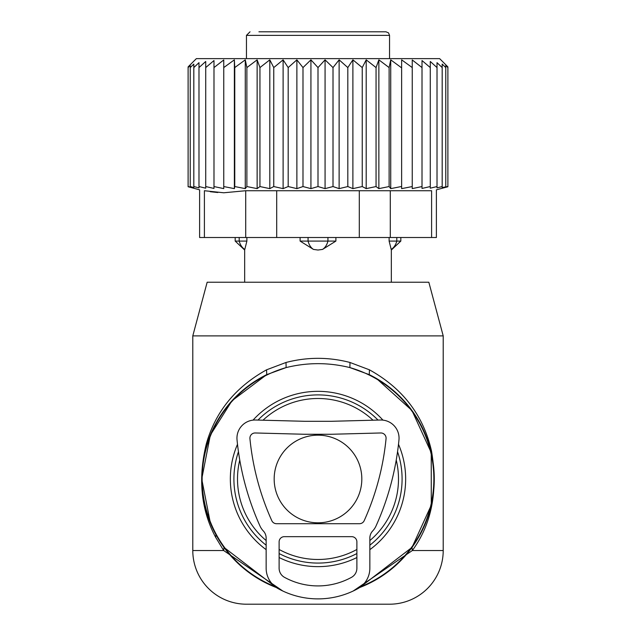 <?xml version="1.0" encoding="UTF-8"?>
<svg xmlns="http://www.w3.org/2000/svg" width="636" height="636" viewBox="0 0 636 636"><rect width="100%" height="100%" fill="white"/><g stroke="black" fill="none" stroke-linecap="round" stroke-linejoin="round"><path stroke-width="0.95" d="M372.998 420.213A80.494 80.494 0 0 0 263.002 420.213M239.764 460.051A80.494 80.494 0 0 0 266.15 540.56M279.117 549.464A80.494 80.494 0 0 0 356.883 549.464M369.85 540.56A80.494 80.494 0 0 0 396.236 460.051M353.203 591.011L412.319 550.538L412.025 547.381L359.626 587.553A116.269 116.269 0 0 0 369.27 374.636L349.887 367.592C328.629 362.345 307.371 362.345 286.113 367.592L266.73 374.636A116.269 116.269 0 0 0 276.374 587.553L223.975 547.381L214.594 532.141M389.55 604.2L246.45 604.2A53.663 53.663 0 0 1 192.788 550.538L192.788 335.887L207.169 282.225L428.831 282.225L443.213 335.887L443.213 550.538A53.663 53.663 0 0 1 389.55 604.2M443.213 335.887L192.788 335.887M210.349 522.911L201.731 479.019L210.325 435.111L232.045 400.696L266.73 374.636L266.564 369.818C235.455 387.093 215.365 411.834 206.279 444.039C197.876 478.677 201 509.77 215.644 537.301L223.681 550.538L282.797 591.011M412.025 547.381L431.288 505.143L431.24 452.625L411.913 410.435L376.433 378.468L369.27 374.636L369.437 369.818L349.983 362.472C328.661 356.955 307.339 356.955 286.017 362.472L266.564 369.818M443.213 550.538L412.319 550.538C431.812 523.881 438.204 490.698 431.502 450.996C423.385 415.348 402.699 388.286 369.437 369.818M192.788 550.538L223.681 550.538L223.975 547.381M286.017 362.472L286.113 367.592A115.871 115.871 0 0 0 275.11 586.623M349.983 362.472L349.887 367.592A115.871 115.871 0 0 1 360.89 586.623M274.172 478.988A43.82 43.82 0 0 0 318 522.816A43.82 43.82 0 0 0 361.82 478.988A43.82 43.82 0 0 0 318 435.167A43.82 43.82 0 0 0 274.172 478.988M431.598 237.506L436.391 237.506L436.391 189.822L447.887 186.746L447.887 66.883L439.635 58.631L196.365 58.631L188.113 66.883L188.113 186.746L199.609 189.822L199.609 237.506L204.402 237.506L204.402 190.728C198.042 189.52 198.042 189.52 204.402 190.728C198.042 189.52 198.042 189.52 204.402 190.728L223.785 192.78L245.711 190.728L431.598 190.728C437.958 189.52 437.958 189.52 431.598 190.728C437.958 189.52 437.958 189.52 431.598 190.728L431.598 237.506L390.289 237.506L390.289 190.728M223.753 67.575L234.374 59.84L234.374 188.63L223.753 186.555L223.753 59.943L213.99 67.575L213.99 60.539L205.722 67.575L205.722 61.469L198.989 67.575L198.989 62.662L193.813 67.575L193.813 64.069L190.228 67.575L190.228 65.468L188.113 67.575M188.113 186.555L190.228 187.119L190.228 67.575M190.228 186.555L193.813 187.493L193.813 67.575M193.813 186.555L198.989 187.874L198.989 67.575M198.989 186.555L205.722 188.192L205.722 67.575M401.626 188.63L401.626 59.84L401.626 188.63L412.247 186.555L412.247 188.606L422.01 186.555L422.01 188.439L430.278 186.555L430.278 188.192L437.012 186.555L437.012 187.874L442.187 186.555L442.187 187.493L447.887 186.555M390.727 188.63L389.121 186.555L389.121 67.575L390.727 59.84L390.727 188.63L401.237 186.555M378.865 188.63L376.059 186.555L376.059 67.575L378.865 59.84L378.865 188.63L389.121 186.555M366.201 188.63L362.234 186.555L362.234 67.575L366.201 59.84L366.201 188.63L376.059 186.555M352.893 188.63L347.82 186.555L347.82 67.575L352.893 59.84L352.893 188.63L362.234 186.555M339.123 188.63L333.01 186.555L333.01 67.575L339.123 59.84L339.123 188.63L347.82 186.555M325.068 188.63L318 186.555L318 67.575L325.068 59.84L325.068 188.63L333.01 186.555M310.932 188.63L302.99 186.555L302.99 67.575L310.932 59.84L310.932 188.63L318 186.555M296.877 188.63L288.18 186.555L288.18 67.575L296.877 59.84L296.877 188.63L302.99 186.555M283.107 188.63L273.766 186.555L273.766 67.575L283.107 59.84L283.107 188.63L288.18 186.555M269.799 188.63L259.941 186.555L259.941 67.575L269.799 59.84L269.799 188.63L273.766 186.555M257.135 188.63L246.879 186.555L246.879 67.575L257.135 59.84L257.135 188.63L259.941 186.555M245.273 188.63L234.764 186.555L234.764 67.575L245.273 59.84L245.273 188.63L246.879 186.555M234.374 188.63L234.764 186.555M205.722 186.555L213.99 188.439L213.99 186.555L223.753 188.606L223.753 186.555M442.187 186.555L442.187 64.069L445.772 67.575L445.772 65.468L445.772 186.555M442.187 64.069L442.187 67.575L437.012 62.662L437.012 186.555M437.012 62.662L437.012 67.575L430.278 61.469L430.278 186.555M430.278 67.575L422.01 60.539L422.01 186.555M422.01 67.575L412.247 59.943L412.247 186.555M213.99 186.555L213.99 67.575M390.289 237.506L204.402 237.506M217.782 192.525L210.278 191.714M234.374 59.84L234.764 67.575M245.273 59.84L246.879 67.575M257.135 59.84L259.941 67.575M269.799 59.84L273.766 67.575M283.107 59.84L288.18 67.575M296.877 59.84L302.99 67.575M310.932 59.84L318 67.575M325.068 59.84L333.01 67.575M339.123 59.84L347.82 67.575M352.893 59.84L362.234 67.575M366.201 59.84L376.059 67.575M378.865 59.84L389.121 67.575M390.727 59.84L401.237 67.575M401.626 59.84L412.247 67.575M445.772 65.468L447.887 67.575M369.85 538.096L369.85 568.25A23.333 23.333 0 0 1 357.734 588.705A82.64 82.64 0 0 1 278.266 588.705A23.333 23.333 0 0 1 266.15 568.25L266.15 538.096A10.367 10.367 0 0 0 263.328 530.973A18.15 18.15 0 0 1 259.973 525.972A274.863 274.863 0 0 1 237.037 439.929A18.15 18.15 0 0 1 255.569 420.014L304.859 421.302L331.141 421.302L380.431 420.014A18.15 18.15 0 0 1 398.963 439.929A274.863 274.863 0 0 1 376.027 525.972A18.15 18.15 0 0 1 372.672 530.973A10.367 10.367 0 0 0 369.85 538.096M356.883 568.25L356.883 541.856A5.183 5.183 0 0 0 351.7 536.665L284.3 536.665A5.183 5.183 0 0 0 279.117 541.856L279.117 568.25A10.367 10.367 0 0 0 284.499 577.337A69.682 69.682 0 0 0 351.501 577.337A10.367 10.367 0 0 0 356.883 568.25M386.06 438.665A261.905 261.905 0 0 1 364.205 520.653A5.183 5.183 0 0 1 359.475 523.706L276.525 523.706A5.183 5.183 0 0 1 271.795 520.653A261.905 261.905 0 0 1 249.932 438.665A5.183 5.183 0 0 1 255.235 432.973L304.692 434.269L331.308 434.269L380.765 432.973A5.183 5.183 0 0 1 386.06 438.665M313.469 249.415A14.31 9.938 -90 0 1 308.062 241.084L300.105 241.084L313.469 249.415L318 250.028L322.531 249.415L335.895 241.084L308.062 241.084L308.062 237.506M300.105 237.506L300.105 241.084M335.895 237.506L335.895 241.084M287.194 31.8L281.525 31.8M280.444 31.8L279.92 31.8M332.35 31.8L338.67 31.8M246.45 58.631L246.45 35.378L389.55 35.378L388.524 32.865L385.973 31.8L258.932 31.8M375.312 31.8L356.08 31.8M348.806 31.8L348.369 31.8M391.196 249.415L391.196 249.415A14.31 10.295 -90 0 0 396.8 241.084L389.121 241.084L391.196 249.415L389.121 241.084L389.121 237.506M246.879 237.506L246.879 241.084L244.804 249.415L246.879 241.084L235.185 241.084L244.661 250.028L244.661 282.225M391.339 282.225L391.339 250.028L400.823 241.084L396.8 241.084L396.8 237.506M398.502 444.31A87.649 87.649 0 0 1 369.85 549.655M356.883 557.541A87.649 87.649 0 0 1 279.117 557.541M266.15 549.655A87.649 87.649 0 0 1 237.498 444.31M378.007 420.078A84.095 84.095 0 0 0 257.993 420.078M238.452 451.719A84.095 84.095 0 0 0 266.15 545.195M382.944 420.126A87.649 87.649 0 0 0 253.056 420.126M279.117 553.551A84.095 84.095 0 0 0 356.883 553.551M369.85 545.195A84.095 84.095 0 0 0 397.548 451.719M215.644 537.301L215.962 534.733M245.711 237.506L245.711 190.728M359.308 237.506L359.308 190.728M276.692 237.506L276.692 190.728M327.938 237.506L327.938 241.084A14.31 9.938 90 0 1 322.531 249.415M239.2 237.506L239.2 241.084A14.31 10.295 90 0 0 244.804 249.415M246.45 35.378L250.028 31.8M389.55 35.378L389.55 58.631M235.185 237.506L235.185 241.084M400.823 237.506L400.823 241.084"/></g></svg>
